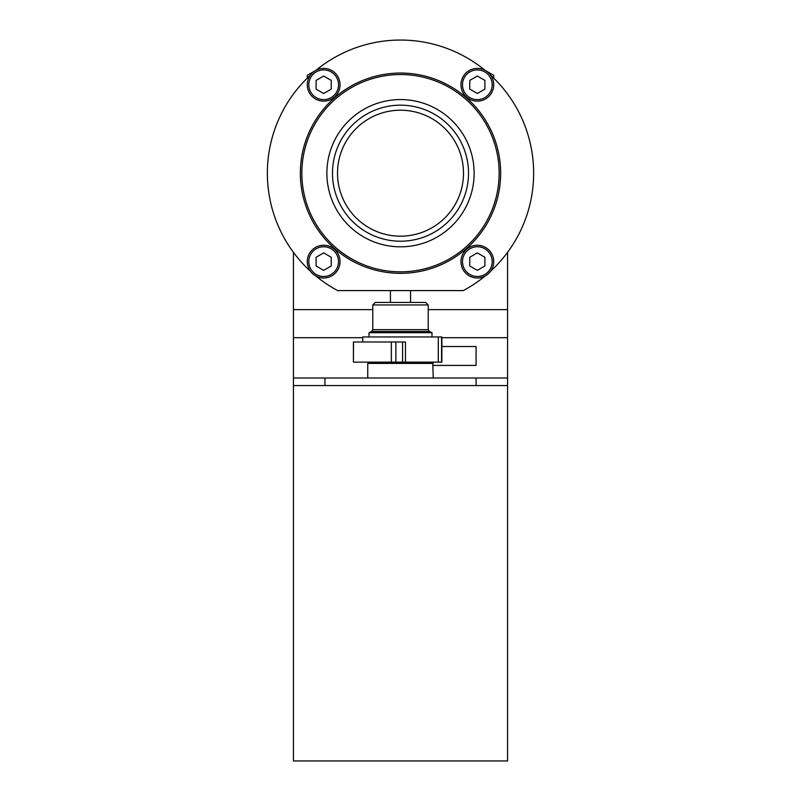 <?xml version="1.0" encoding="UTF-8"?>
<svg xmlns="http://www.w3.org/2000/svg" width="801" height="801" viewBox="0 0 801 801"><rect width="100%" height="100%" fill="white"/><g stroke="black" fill="none" stroke-linecap="round" stroke-linejoin="round"><path stroke-width="1.2" d="M307.284 78.128L307.284 75.314L316.075 70.238M484.925 70.238L493.716 75.314L493.716 78.128M300.355 173.196A100.145 100.145 0 0 0 450.573 259.925A100.145 100.145 0 0 0 450.573 86.468A100.145 100.145 0 0 0 300.355 173.196A100.145 100.145 0 0 0 450.573 259.925A100.145 100.145 0 0 0 450.573 86.468A100.145 100.145 0 0 0 300.355 173.196M332.475 173.196A68.025 68.025 0 0 0 434.512 232.1A68.025 68.025 0 0 0 434.512 114.283A68.025 68.025 0 0 0 332.475 173.196M337.521 173.196A62.979 62.979 0 0 0 431.989 227.744A62.979 62.979 0 0 0 431.989 118.648A62.979 62.979 0 0 0 337.521 173.196M323.664 93.497L331.224 89.131L331.224 80.4L323.664 76.045L316.105 80.4L316.105 89.131L323.664 93.497M477.336 93.497L484.895 89.131L484.895 80.4L477.336 76.045L469.776 80.4L469.776 89.131L477.336 93.497M323.664 270.348L331.224 265.982L331.224 257.261L323.664 252.896L316.105 257.261L316.105 265.982L323.664 270.348M477.336 270.348L484.895 265.982L484.895 257.261L477.336 252.896L469.776 257.261L469.776 265.982L477.336 270.348M307.284 84.766A16.38 16.38 0 0 0 331.844 98.954A16.38 16.38 0 0 0 331.844 70.588A16.38 16.38 0 0 0 307.284 84.766M460.965 84.766A16.38 16.38 0 0 0 485.526 98.954A16.38 16.38 0 0 0 485.526 70.588A16.38 16.38 0 0 0 460.965 84.766M316.015 276.105A133.146 133.146 0 0 0 337.692 290.593L463.308 290.593A133.146 133.146 0 0 0 484.985 276.105M310.387 75.174A133.146 133.146 0 0 0 310.387 271.209M484.985 70.288A133.146 133.146 0 0 0 316.015 70.288M490.613 271.209A133.146 133.146 0 0 0 490.613 75.174M460.965 261.627A16.38 16.38 0 0 0 485.526 275.804A16.38 16.38 0 0 0 485.526 247.439A16.38 16.38 0 0 0 460.965 261.627A16.38 16.38 0 0 0 485.526 275.804A16.38 16.38 0 0 0 485.526 247.439A16.38 16.38 0 0 0 460.965 261.627M307.284 261.627A16.38 16.38 0 0 0 331.844 275.804A16.38 16.38 0 0 0 331.844 247.439A16.38 16.38 0 0 0 307.284 261.627A16.38 16.38 0 0 0 331.844 275.804A16.38 16.38 0 0 0 331.844 247.439A16.38 16.38 0 0 0 307.284 261.627M293.426 378.012L476.074 378.012L476.074 385.571L293.426 385.571L293.426 252.335M293.426 309.637L372.785 309.637M428.215 309.637L507.574 309.637L507.574 252.335M441.872 337.702L507.574 337.702L507.574 309.637M293.426 337.702L362.713 337.702M476.074 378.012L507.574 378.012L507.574 337.702M433.251 365.416L476.074 365.416L476.074 346.523L441.872 346.523M507.574 378.012L507.574 760.95L293.426 760.95L293.426 385.571M324.926 378.012L324.926 385.571L507.574 385.571M428.215 304.951L372.785 304.951L375.309 302.438L425.691 302.438L428.215 304.951L428.215 329.652L429.376 331.474L431.989 332.695L431.989 336.951M372.785 304.951L372.785 329.652L371.624 331.474L369.011 332.695L431.989 332.695M431.989 362.142L432.5 362.903M433.251 363.404L367.749 363.404L432.75 362.903L433.251 378.012M362.713 341.987L362.713 336.951L441.872 336.951L441.872 362.142L438.287 362.142L438.287 336.951M353.521 341.987L353.421 362.142L353.421 341.987L405.476 341.987L405.476 362.142L438.287 362.142M405.476 362.142L353.521 362.142M410.573 302.438L410.573 290.593M390.427 302.438L390.427 290.593M301.847 173.196A98.653 98.653 0 0 0 449.822 258.623A98.653 98.653 0 0 0 449.822 87.76A98.653 98.653 0 0 0 301.847 173.196M326.878 173.196A73.622 73.622 0 0 0 437.316 236.956A73.622 73.622 0 0 0 437.316 109.437A73.622 73.622 0 0 0 326.878 173.196M308.796 84.766A14.869 14.869 0 0 0 331.093 97.642A14.869 14.869 0 0 0 331.093 71.9A14.869 14.869 0 0 0 308.796 84.766M462.477 84.766A14.869 14.869 0 0 0 484.775 97.642A14.869 14.869 0 0 0 484.775 71.9A14.869 14.869 0 0 0 462.477 84.766M462.477 261.627A14.869 14.869 0 0 0 484.775 274.493A14.869 14.869 0 0 0 484.775 248.751A14.869 14.869 0 0 0 462.477 261.627M308.796 261.627A14.869 14.869 0 0 0 331.093 274.493A14.869 14.869 0 0 0 331.093 248.751A14.869 14.869 0 0 0 308.796 261.627M372.785 329.652L428.215 329.652M371.624 331.474L429.376 331.474M369.011 362.142L431.989 362.392M441.581 336.951L441.581 362.142M402.583 341.987L402.583 362.142M395.874 341.987L395.874 362.142M391.349 341.987L391.349 362.142M369.011 332.695L369.011 336.951M369.011 362.392L368.5 362.903M367.749 363.404L367.749 378.012"/></g></svg>
